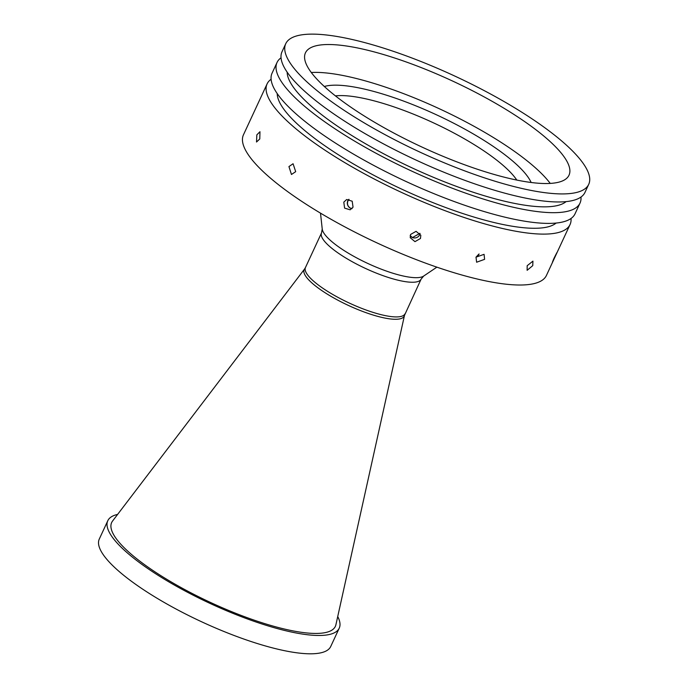 <?xml version="1.0" encoding="UTF-8"?>
<svg xmlns="http://www.w3.org/2000/svg" width="688" height="688" viewBox="0 0 688 688"><rect width="100%" height="100%" fill="white"/><g stroke="black" fill="none" stroke-linecap="round" stroke-linejoin="round"><path stroke-width="1.03" d="M271.098 79.249A167.012 41.83 24.9 0 0 267.09 83.902L243.457 134.805A167.012 41.83 24.9 0 0 440.114 268.26A167.012 41.83 24.9 0 0 546.435 275.441L554.906 257.174M557.056 252.427L555.388 256.142C552.137 263.108 551.647 263.882 553.926 258.464C557.357 251.576 557.848 250.802 555.388 256.142L555.173 256.607M527.18 265.714L532.933 261.13L532.753 265.645L527.128 270.307L527.18 265.714M476.019 257.149L484.077 254.336L484.601 259.342L476.612 262.223L476.019 257.149L478.839 254.13M475.958 257.278A5.427 4.214 133.5 0 0 479.054 254.087A5.427 4.214 133.5 0 0 479.097 253.992M410.168 235.76A5.427 5.16 167.1 0 0 412.465 237.558L419.904 233.344M410.186 235.692L412.465 237.558A5.427 5.16 167.1 0 0 420.024 233.507M410.573 234.453L416.077 231.331L420.815 235.262L420.463 238.478L414.967 241.651L410.229 237.687L410.573 234.453M348.842 199.314A5.427 5.083 -108.7 0 0 350.235 208.06L352.041 208.627A5.427 5.083 -108.7 0 1 350.235 208.06C347.638 206.245 346.89 203.829 347.99 200.827L349.022 199.339M343.802 202.134L346.666 199.52L352.196 201.206L353.047 207.183L350.158 209.806L344.602 208.129L343.802 202.134M288.943 166.582L293.071 163.744L295.694 171.665L291.463 174.485L288.943 166.582M256.848 134.839L259.969 131.726L259.78 138.95L256.512 142.02L256.848 134.839M476.526 168.956A145.288 36.387 24.9 0 0 569.01 175.199A145.288 36.387 24.9 0 0 397.931 59.099A145.288 36.387 24.9 0 0 305.446 52.856A145.288 36.387 24.9 0 0 476.526 168.956M550.228 183.412A145.288 36.387 24.9 0 0 385.005 86.963A145.288 36.387 24.9 0 0 311.294 72.507M117.631 514.4A127.581 31.949 24.9 0 0 107.792 520.73L99.287 539.057A127.581 31.949 24.9 0 0 249.512 641.001A127.581 31.949 24.9 0 0 330.73 646.488L339.236 628.161A127.581 31.949 24.9 0 0 337.722 616.56M107.792 520.73A127.581 31.949 24.9 0 0 258.017 622.674A127.581 31.949 24.9 0 0 339.236 628.161M404.484 315.388A55.16 13.812 24.9 0 1 369.121 313.745A55.16 13.812 24.9 0 1 304.569 269.017L112.548 521.065A123.307 30.883 24.9 0 0 256.865 621.066A123.307 30.883 24.9 0 0 335.907 624.747L404.484 315.388L421.116 279.113L423.627 276.086L436.863 267.159M267.09 83.902A167.012 41.83 24.9 0 0 463.746 217.356A167.012 41.83 24.9 0 0 570.06 224.537A167.012 41.83 24.9 0 0 571.031 218.474M277.212 93.577A154.809 38.769 24.9 0 0 460.444 212.747A154.809 38.769 24.9 0 0 556.136 223.05M281.039 57.809A167.012 41.83 24.9 0 0 277.04 62.462L272.061 73.186A167.012 41.83 24.9 0 0 468.717 206.641A167.012 41.83 24.9 0 0 575.039 213.822L580.01 203.098A167.012 41.83 24.9 0 0 580.982 197.035M277.04 62.462A167.012 41.83 24.9 0 0 473.697 195.925A167.012 41.83 24.9 0 0 580.01 203.098M287.163 72.145A154.809 38.769 24.9 0 0 470.394 191.307A154.809 38.769 24.9 0 0 566.086 201.618M285.744 43.714L282.011 51.746A167.012 41.83 24.9 0 0 478.667 185.21A167.012 41.83 24.9 0 0 584.989 192.382L588.713 184.35A167.012 41.83 24.9 0 0 392.057 50.886A167.012 41.83 24.9 0 0 285.744 43.714A167.012 41.83 24.9 0 0 482.4 177.169A167.012 41.83 24.9 0 0 588.713 184.35M552.404 262.248L553.926 258.464M531.136 182.483A118.56 29.696 24.9 0 0 392.229 97.068A118.56 29.696 24.9 0 0 324.332 86.49M516.8 180.067A107.99 27.047 24.9 0 0 392.599 106.425A107.99 27.047 24.9 0 0 335.426 95.881M304.569 269.017L305.446 267.555A54.894 13.751 24.9 0 0 370.084 311.415A54.894 13.751 24.9 0 0 405.026 313.78M305.446 267.555L321.537 232.888A54.894 13.751 24.9 0 0 386.174 276.748A54.894 13.751 24.9 0 0 421.116 279.113M321.537 232.888L322.233 229.027A56.528 14.156 24.9 0 0 389.107 272.009A56.528 14.156 24.9 0 0 423.627 276.086M322.233 229.027L320.505 213.142M555.844 255.153L570.06 224.537"/></g></svg>
